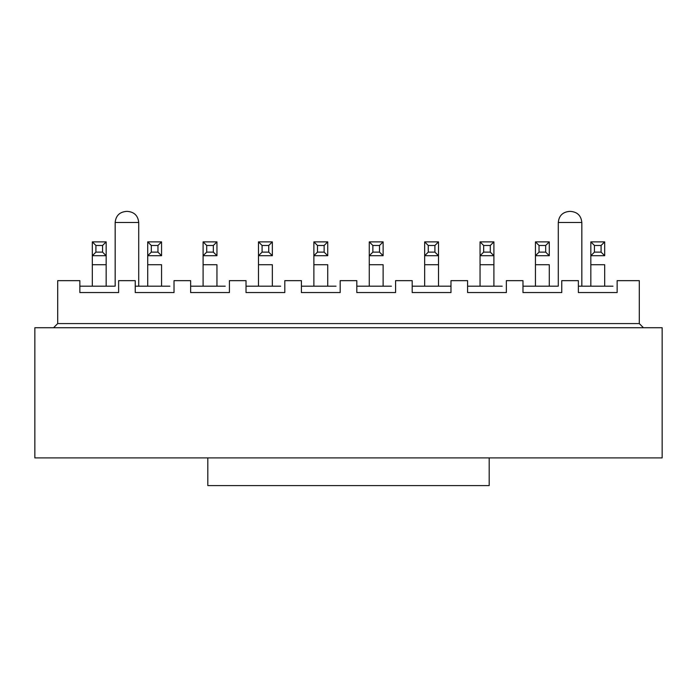 <?xml version="1.0" encoding="UTF-8"?>
<svg xmlns="http://www.w3.org/2000/svg" width="697" height="697" viewBox="0 0 697 697"><rect width="100%" height="100%" fill="white"/><g stroke="black" fill="none" stroke-linecap="round" stroke-linejoin="round"><path stroke-width="1.05" d="M489.189 457.894L489.189 485.591L489.189 457.894L207.811 457.894L662.15 457.894L662.15 327.729L662.15 457.894L489.189 457.894M207.811 485.591L207.811 457.894L207.811 485.591L489.189 485.591L207.811 485.591M639.297 323.574L643.453 327.729L639.297 323.574L57.703 323.574L53.547 327.729L57.703 323.574L639.297 323.574L639.297 280.647L639.297 323.574M578.371 286.188L582.526 286.188L578.371 286.188L578.371 280.647L578.371 292.557L617.141 292.557L617.141 280.647L639.297 280.647L617.141 280.647L617.141 292.557L578.371 292.557L578.371 280.647L561.756 280.647L578.371 280.647M612.994 286.188L582.526 286.188L612.994 286.188M522.977 286.188L527.132 286.188L522.977 286.188M557.6 286.188L527.132 286.188L557.6 286.188M506.362 292.557L506.362 280.647L522.977 280.647L522.977 292.557L561.756 292.557L561.756 280.647L561.756 292.557L522.977 292.557L522.977 280.647L506.362 280.647L506.362 292.557L467.591 292.557L506.362 292.557M558.288 222.482L558.288 286.188L558.288 222.482C558.968 215.748 562.653 212.054 569.371 211.409C562.636 212.08 558.942 215.774 558.288 222.482L581.829 222.482L581.829 286.188L581.829 222.482C581.159 215.748 577.473 212.054 570.756 211.409L569.371 211.409M570.059 211.409L570.756 211.409M502.206 286.188L467.591 286.188L502.206 286.188M450.976 292.557L450.976 280.647L467.591 280.647L467.591 292.557L467.591 280.647L450.976 280.647L450.976 292.557L412.197 292.557L450.976 292.557M450.976 286.188L412.197 286.188L450.976 286.188M34.85 327.729L34.85 457.894L207.811 457.894L34.85 457.894L34.85 327.729L662.15 327.729L34.85 327.729M412.197 292.557L412.197 280.647L395.582 280.647L395.582 292.557L356.812 292.557L356.812 280.647L340.188 280.647L340.188 292.557L301.418 292.557L301.418 280.647L284.803 280.647L284.803 292.557L246.024 292.557L246.024 280.647L229.409 280.647L229.409 292.557L190.638 292.557L190.638 280.647L174.023 280.647L174.023 292.557L135.244 292.557L135.244 280.647L118.629 280.647L118.629 292.557L79.859 292.557L79.859 280.647L57.703 280.647L57.703 323.574L57.703 280.647L79.859 280.647L79.859 292.557L118.629 292.557L118.629 280.647L135.244 280.647L135.244 292.557L174.023 292.557L174.023 280.647L190.638 280.647L190.638 292.557L229.409 292.557L229.409 280.647L246.024 280.647L246.024 292.557L284.803 292.557L284.803 280.647L301.418 280.647L301.418 292.557L340.188 292.557L340.188 280.647L356.812 280.647L356.812 292.557L395.582 292.557L395.582 280.647L412.197 280.647L412.197 292.557M356.812 286.188L360.959 286.188L356.812 286.188M391.426 286.188L360.959 286.188L391.426 286.188M301.418 286.188L305.574 286.188L301.418 286.188M336.041 286.188L305.574 286.188L336.041 286.188M246.024 286.188L250.179 286.188L246.024 286.188M280.647 286.188L250.179 286.188L280.647 286.188M135.244 286.188L139.4 286.188L135.244 286.188L135.244 280.647M169.868 286.188L139.4 286.188L169.868 286.188M79.859 286.188L84.006 286.188L79.859 286.188M114.474 286.188L84.006 286.188L114.474 286.188M190.638 286.188L194.794 286.188L190.638 286.188M225.253 286.188L194.794 286.188L225.253 286.188M127.629 211.409L126.244 211.409L127.629 211.409C134.347 212.054 138.032 215.748 138.712 222.482L138.712 286.188L138.712 222.482L115.171 222.482L115.171 286.188L115.171 222.482L115.798 222.482M126.244 211.409C119.509 212.08 115.815 215.774 115.171 222.482C115.841 215.748 119.527 212.054 126.244 211.409L126.941 211.409M604.682 264.721L590.838 264.721L590.838 286.188L590.838 241.876L590.838 264.721L604.682 264.721L604.682 286.188L604.682 264.721M549.288 264.721L535.444 264.721L535.444 286.188L535.444 241.876L535.444 264.721L549.288 264.721L549.288 286.188L549.288 264.721M493.903 264.721L480.05 264.721L480.05 286.188L480.05 241.876L493.903 241.876L493.903 286.188L493.903 241.876L490.296 245.475L490.296 252.122L493.903 255.721L480.05 255.721L480.05 264.721L493.903 264.721M438.509 264.721L424.665 264.721L424.665 286.188L424.665 241.876L438.509 241.876L438.509 286.188L438.509 241.876L434.911 245.475L434.911 252.122L438.509 255.721L424.665 255.721L424.665 264.721L438.509 264.721M383.123 264.721L369.271 264.721L369.271 286.188L369.271 241.876L369.271 264.721L383.123 264.721L383.123 286.188L383.123 264.721M327.729 264.721L313.877 264.721L313.877 286.188L313.877 241.876L313.877 264.721L327.729 264.721L327.729 286.188L327.729 264.721M272.335 264.721L258.491 264.721L258.491 286.188L258.491 241.876L258.491 264.721L272.335 264.721L272.335 286.188L272.335 264.721M216.95 264.721L203.097 264.721L203.097 286.188L203.097 241.876L203.097 264.721L216.95 264.721L216.95 286.188L216.95 264.721M161.556 264.721L147.712 264.721L147.712 286.188L147.712 241.876L147.712 264.721L161.556 264.721L161.556 286.188L161.556 264.721M106.162 241.876L106.162 286.188L106.162 264.721L92.318 264.721L92.318 286.188L92.318 241.876L106.162 241.876L102.564 245.475L102.564 252.122L106.162 255.721L106.162 241.876L92.318 241.876L92.318 264.721L106.162 264.721L106.162 255.721L92.318 255.721L95.916 252.122L95.916 245.475L92.318 241.876L95.916 245.475L102.564 245.475L106.162 241.876M327.729 241.876L327.729 255.721L313.877 255.721L317.483 252.122L317.483 245.475L313.877 241.876L327.729 241.876L324.131 245.475L324.131 252.122L327.729 255.721L327.729 241.876L313.877 241.876L317.483 245.475L317.483 252.122L313.877 255.721L327.729 255.721L324.131 252.122L317.483 252.122L324.131 252.122L324.131 245.475L317.483 245.475L324.131 245.475L327.729 241.876M383.123 241.876L383.123 255.721L369.271 255.721L372.869 252.122L372.869 245.475L369.271 241.876L383.123 241.876L379.517 245.475L379.517 252.122L383.123 255.721L383.123 241.876L369.271 241.876L372.869 245.475L372.869 252.122L369.271 255.721L383.123 255.721L379.517 252.122L372.869 252.122L379.517 252.122L379.517 245.475L372.869 245.475L379.517 245.475L383.123 241.876M549.288 241.876L549.288 255.721L535.444 255.721L539.042 252.122L539.042 245.475L535.444 241.876L549.288 241.876L545.69 245.475L545.69 252.122L549.288 255.721L549.288 241.876L535.444 241.876L539.042 245.475L539.042 252.122L535.444 255.721L549.288 255.721L545.69 252.122L539.042 252.122L545.69 252.122L545.69 245.475L539.042 245.475L545.69 245.475L549.288 241.876M604.682 241.876L604.682 255.721L590.838 255.721L594.436 252.122L594.436 245.475L590.838 241.876L604.682 241.876L601.084 245.475L601.084 252.122L604.682 255.721L604.682 241.876L590.838 241.876L594.436 245.475L594.436 252.122L590.838 255.721L604.682 255.721L601.084 252.122L594.436 252.122L601.084 252.122L601.084 245.475L594.436 245.475L601.084 245.475L604.682 241.876M161.556 241.876L161.556 255.721L147.712 255.721L151.31 252.122L151.31 245.475L147.712 241.876L161.556 241.876L157.958 245.475L157.958 252.122L161.556 255.721L161.556 241.876L147.712 241.876L151.31 245.475L151.31 252.122L147.712 255.721L161.556 255.721L157.958 252.122L151.31 252.122L157.958 252.122L157.958 245.475L151.31 245.475L157.958 245.475L161.556 241.876M216.95 241.876L216.95 255.721L203.097 255.721L206.704 252.122L206.704 245.475L203.097 241.876L216.95 241.876L213.343 245.475L213.343 252.122L216.95 255.721L216.95 241.876L203.097 241.876L206.704 245.475L206.704 252.122L203.097 255.721L216.95 255.721L213.343 252.122L206.704 252.122L213.343 252.122L213.343 245.475L206.704 245.475L213.343 245.475L216.95 241.876M272.335 241.876L272.335 255.721L258.491 255.721L262.089 252.122L262.089 245.475L258.491 241.876L272.335 241.876L268.737 245.475L268.737 252.122L272.335 255.721L272.335 241.876L258.491 241.876L262.089 245.475L262.089 252.122L258.491 255.721L272.335 255.721L268.737 252.122L262.089 252.122L268.737 252.122L268.737 245.475L262.089 245.475L268.737 245.475L272.335 241.876M424.665 255.721L428.263 252.122L428.263 245.475L424.665 241.876L424.665 255.721L438.509 255.721L434.911 252.122L434.911 245.475L438.509 241.876L424.665 241.876L428.263 245.475L434.911 245.475L428.263 245.475L428.263 252.122L434.911 252.122L428.263 252.122L424.665 255.721M480.05 255.721L483.657 252.122L483.657 245.475L480.05 241.876L480.05 255.721L493.903 255.721L490.296 252.122L490.296 245.475L493.903 241.876L480.05 241.876L483.657 245.475L490.296 245.475L483.657 245.475L483.657 252.122L490.296 252.122L483.657 252.122L480.05 255.721M102.564 252.122L102.564 245.475L95.916 245.475L95.916 252.122L102.564 252.122L95.916 252.122L92.318 255.721L106.162 255.721L102.564 252.122"/></g></svg>
